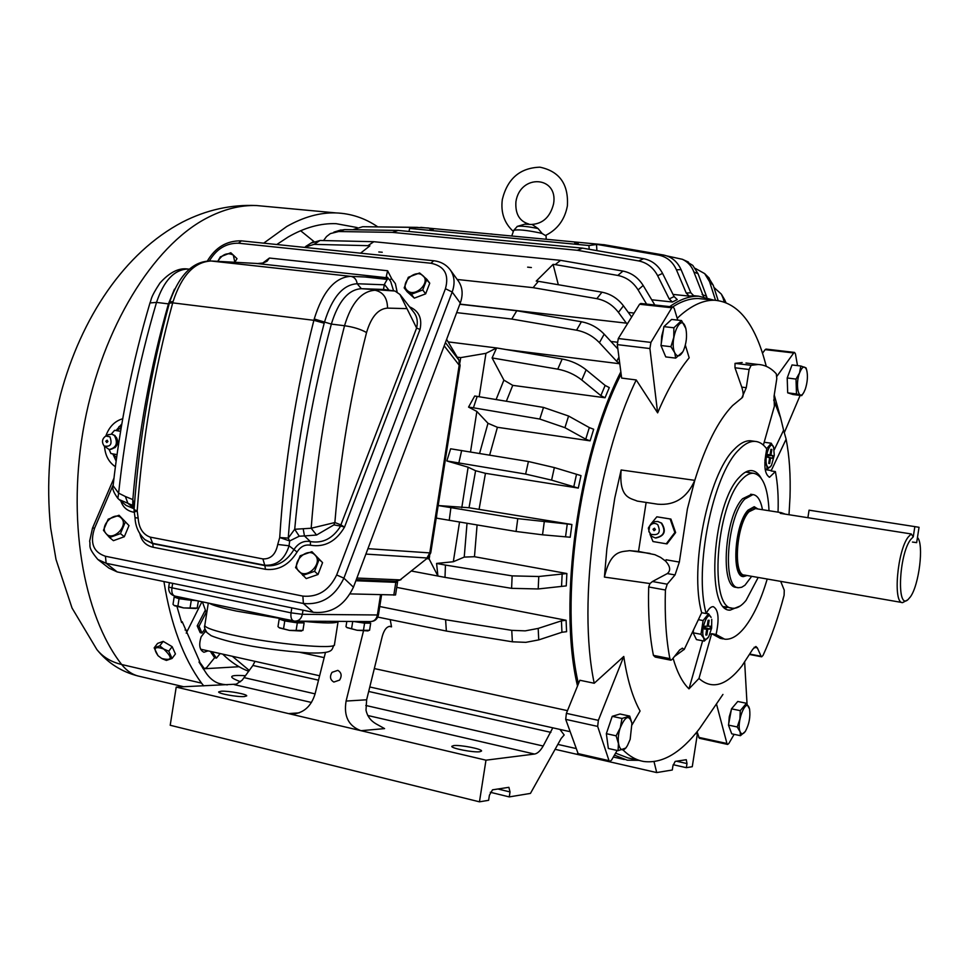 <?xml version="1.0" encoding="UTF-8"?>
<svg xmlns="http://www.w3.org/2000/svg" width="969" height="969" viewBox="0 0 969 969"><rect width="100%" height="100%" fill="white"/><g stroke="black" fill="none" stroke-linecap="round" stroke-linejoin="round"><path stroke-width="1.45" d="M657.745 524.629C654.753 522.654 652.076 523.103 649.714 525.973L648.83 531.109L650.78 534.27C658.787 535.809 661.112 532.587 657.745 524.629M655.419 529.655L654.475 528.214L653.106 529.268L654.051 530.709L655.419 529.655M657.672 521.467L661.657 523.139C666.539 531.097 664.613 536.051 655.856 538.013M666.248 543.791L667.035 543.875L675.635 532.575L670.911 519.069L656.849 516.804L670.124 518.972L674.86 532.49L666.248 543.791L652.985 541.538L650.005 534.307M649.496 526.3L651.519 523.43L654.862 521.601L657.975 521.516L661.282 523.09C666.175 531.266 664.14 536.208 655.177 537.928L651.713 536.317L648.939 531.472M649.775 525.719L648.322 528.081L648.636 529.437M656.849 516.804L650.756 524.229M670.911 519.069L670.124 518.972M675.635 532.575L674.86 532.49M677.755 320.133L674.206 308.408L672.971 306.967L671.808 307.779L650.914 342.408L649.908 348.549L657.636 412.855C667.471 389.768 677.985 371.418 689.177 357.803L685.337 345.146M640.909 303.479L639.564 304.254L618.295 338.532L617.301 344.625L649.908 348.549M657.636 412.855L636.233 379.957L621.65 378.08L617.301 344.625M636.233 379.957C596.31 462.116 577.064 602.076 594.215 683.254L579.85 680.25L566.38 713.354L565.702 719.361L578.36 754.257L609.743 761.428M621.129 374.119C579.074 456.702 559.174 602.173 578.432 683.751M632.091 724.776L640.073 711.028C632.648 697.619 627.209 679.426 623.77 656.461L594.215 683.254M623.77 656.461L598.357 720.355L597.667 726.411L609.029 760.677L609.816 761.44L611.596 760.023L617.156 750.454M615.594 753.143L627.9 757.891L640.654 760.786M622.873 749.788C629.329 756.268 636.245 760.156 643.622 761.464C662.202 763.911 680.868 752.937 699.594 728.543L716.454 703.93L726.956 743.502L727.646 744.422L728.833 743.477L734.139 734.345M752.574 441.028L750.648 440.762C745.427 440.471 739.928 443.354 734.175 449.398C708.121 474.313 689.116 568.791 701.677 612.711L706.171 613.547C708.569 608.811 710.943 606.521 713.305 606.667C718.514 609.658 719.434 618.937 716.079 634.513L711.646 633.665L698.964 678.47L688.983 688.85L702.646 640.788M741.782 398.029C743.647 396.733 743.635 393.099 741.757 387.115L746.275 387.685L741.782 398.029L732.6 405.551C718.186 420.558 705.577 445.486 694.785 480.345L621.141 469.977C618.719 498.538 630.892 498.114 637.202 501.082L657.745 504.207C674.787 505.612 687.142 497.666 694.785 480.345L687.396 508.943L679.342 562.081L675.042 574.944L667.205 584.186L665.412 590.012C664.613 616.09 666.103 638.971 669.882 658.629L670.899 660.192L672.062 659.501L679.717 649.884L682.527 648.213L684.187 649.557L682.152 648.2M670.814 660.18L655.177 657.055L653.421 655.359C649.533 635.749 647.958 612.953 648.685 586.972L649.969 583.556L652.44 581.521L667.205 584.186M646.141 502.439L638.51 551.422L654.887 554.692L660.616 557.417L665.836 561.281M650.066 553.42L629.462 550.646C622.461 552.1 610.845 548.963 604.414 577.088L649.969 583.556M679.342 562.081L666.054 559.767L665.824 561.342C670.354 566.562 670.851 570.632 667.314 573.575L652.44 581.521M706.849 613.45L706.716 612.481M701.677 612.711L684.187 649.557M629.462 550.646L638.51 551.422M769.204 477.196L769.556 477.245C764.456 474.241 763.536 464.829 766.818 448.986C763.415 444.238 759.502 441.694 755.069 441.379C749.873 441.089 744.398 443.984 738.657 450.04C712.687 475.004 693.695 569.59 706.171 613.547M716.079 634.513L724.667 639.189C731.171 639.855 737.894 635.858 744.81 627.209C753.579 615.884 761.04 599.823 767.206 579.026M778.046 512.153C778.591 496.806 777.695 483.289 775.382 471.576L769.556 477.245M761.053 477.996C758.412 473.369 755.251 470.898 751.569 470.595C747.765 470.353 743.768 472.497 739.589 477.039C712.433 503.347 705.129 611.645 730.105 610.167L740.268 605.964M711.646 633.665L720.27 638.353L723.189 638.91M789.008 514.709L790.001 497.17C790.704 475.391 789.408 456.06 786.125 439.199L771.07 470.946L775.382 471.576M697.062 731.752L699.339 738.269L727.598 744.41M776.944 376.251L793.72 352.97L765.159 349.627L762.506 353.213M797.499 365.604L795.44 353.83L794.532 352.425L793.72 352.97M766.067 349.094L765.159 349.627M744.664 662.251L747.038 704.027M774.243 449.834L783.606 430.212L780.639 417.918L773.698 399.991M786.125 439.199L783.606 430.212M745.973 363.012L758.182 364.489C764.868 364.792 770.9 367.893 776.29 373.792L776.799 378.661L774.061 396.2L774.352 406.362L763.378 445.086M780.687 581.376L784.248 590.133L784.115 595.232C778.264 617.435 771.251 637.469 763.075 655.335L761.658 656.812L761.077 656.255L757.358 647.91L755.881 646.48L752.78 649.206L741.915 665.982C726.35 685.786 712.033 689.952 698.964 678.47M749.352 472.642L747.656 471.152M725.381 608.132L727.453 607.272M746.275 387.685L749.11 369.504L734.986 367.772L741.757 387.115M758.182 364.489L751.12 365.325L749.11 369.504M742.193 362.551L735.023 363.375L734.986 367.772M784.296 432.671L800.14 395.413M704.16 299.13L698.516 298.525C690.279 298.343 681.667 301.141 672.68 306.943M765.122 362.115L764.226 358.881C753.507 321.66 736.937 302.11 714.516 300.233C703.7 299.99 692.29 305.053 680.311 315.446L677.21 318.304M604.414 577.088L606.873 548.708L614.806 497.896L621.141 469.977M684.017 649.521L674.436 656.522M673.08 658.23C677.149 672.365 682.455 682.576 688.983 688.85M722.935 694.422L716.454 703.93M766.624 448.732L771.263 443.233L773.868 447.884M773.601 447.109L774.279 455.273L771.506 465.253C769.689 468.148 768.163 468.342 766.951 465.823C763.584 458.458 770.621 438.751 773.601 447.109M764.82 462.564L766.794 465.968L767.194 469.347L771.251 465.665M766.527 450.101L764.904 460.699M771.263 443.233L764.178 442.239M767.194 469.347L765.11 469.044M772.862 455.624L772.45 458.337L770.537 457.913L769.652 463.582L768.732 463.388L769.616 457.707L767.69 457.271L768.114 454.534L770.04 454.97L770.924 449.289L771.845 449.507L770.961 455.188L772.862 455.624L767.957 455.539M770.961 455.188L768.005 455.273M771.845 449.507L770.779 450.258M772.45 458.337L767.751 456.847M770.537 457.913L767.739 456.98M769.652 463.582L768.853 462.564M769.616 457.707L767.727 457.041M770.04 454.97L768.029 455.091M711.743 619.324L711.634 628.154L708.751 636.645C706.813 639.661 705.166 640.073 703.845 637.881C699.945 631.207 707.636 609.658 711.113 617.435L708.521 613.765L703.106 620.56L700.962 634.295L693.126 632.793L696.457 639.601L704.257 641.103L708.484 637.081M704.257 641.103L703.676 638.038L700.962 634.295M708.521 613.765L706.268 613.341M703.106 620.56L698.37 619.663M693.61 629.705L693.126 632.793M710.386 626.216L709.95 629.063L707.782 629.063L706.861 635.01L705.807 635.01L706.74 629.063L704.56 629.063L705.008 626.204L707.188 626.204L708.109 620.257L709.151 620.269L708.23 626.216L710.386 626.216L704.996 626.265M706.74 629.063L704.693 628.203M706.861 635.01L705.989 633.847M707.188 626.204L708.23 626.216M709.151 620.269L707.988 621.068M709.95 629.063L704.79 627.585M707.782 629.063L704.729 627.96M339.622 680.081L333.857 682.055C330.138 679.875 329.533 676.628 332.016 672.329L337.83 670.366C341.5 672.559 342.093 675.805 339.622 680.081M390.216 619.615L391.537 626.858L390.277 626.349C386.861 626.386 384.208 629.668 382.295 636.197L366.633 699.788L366.003 710.216C367.324 716.297 370.752 720.888 376.275 723.988L384.596 728.615L360.965 730.687L176.213 687.094L236.327 684.162L242.189 680.141L252.897 665.449L318.51 680.177M325.463 652.452L315.058 693.961C311.279 706.159 303.927 712.857 293.013 714.056L288.532 713.596L299.142 712.869M366.633 699.788L346.09 701.059C343.571 716.176 348.525 726.06 360.965 730.687L485.978 760.18L534.513 754.052C537.48 753.567 540.363 750.89 543.173 746.021L552.79 727.828M346.09 701.059L363.448 631.061M453.613 745.597C460.093 744.676 482.344 748.989 481.557 751.023L479.837 751.738C473.502 752.707 450.936 748.347 451.808 746.324L453.613 745.597M221.235 691.2C228.309 690.715 247.325 694.204 246.72 695.875L244.249 696.59C237.284 697.111 217.989 693.598 218.655 691.927L221.235 691.2M176.213 687.094L170.205 725.26L479.461 801.823L488.618 800.309L489.406 795.246L492.531 789.82L508.895 787.325L510.033 791.939L509.258 796.906L490.29 792.267M254.992 661.342L252.897 665.449M566.09 620.281L566.586 631.691L561.947 632.26L538.74 639.891L538.183 628.421L561.439 620.85L566.102 620.281L396.733 587.384M445.595 619.724L446.358 631.049L512.371 641.805L511.753 630.347L445.595 619.724L379.763 606.521M446.358 631.049L377.789 617.096M511.753 630.347L525.21 630.867L538.183 628.421M638.656 760.338L627.306 760.193L614.443 755.117M577.512 686.004C557.744 603.505 578.008 455.382 620.838 371.842M669.736 306.616C679.814 299.457 689.443 295.981 698.637 296.187L713.983 300.172M695.33 268.413L704.657 273.597L709.55 281.628L713.245 285.237L718.15 300.499M715.534 300.269L709.55 281.628M703.518 296.635L693.889 271.974L698.092 273.755L706.885 297.374M666.902 255.925L682.406 259.304C687.82 261.872 691.648 266.1 693.889 271.974M686.246 293.074L690.836 292.759L693.768 295.775L689.201 296.114L686.246 293.074L676.435 269.818C672.728 261.691 666.805 256.797 658.666 255.126L598.588 244.697L605.831 245.024M598.588 244.697L596.516 244.503L596.904 250.62M689.201 296.114L673.019 294.406M589.188 249.287L588.934 245.52L596.516 244.503M669.216 298.961L674.085 296.55L677.258 299.578L672.401 302.013L669.216 298.961L657.648 275.705L662.566 273.403C658.266 265.3 651.955 260.395 643.646 258.699L582.539 248.137L398.223 230.428L392.397 232.378L577.306 250.281L582.539 248.137M672.401 302.013L651.701 299.784M577.306 250.281L638.656 260.927C646.989 262.635 653.312 267.553 657.648 275.705M323.537 240.554L326.529 236.545L330.356 233.602L338.641 231.53L392.397 232.378M588.934 245.52L409.621 228.442L416.222 227.412L428.589 228.006M409.621 228.442L408.991 231.47M352.692 229.738L362.721 226.71L416.222 227.412M619.785 363.763L505.818 349.506M619.76 363.52L616.708 361.352L599.411 342.675L604.196 334.184L617.871 348.997M456.678 312.624L511.765 319.055L576.555 330.199C585.421 331.931 593.04 336.086 599.411 342.675M724.182 301.892L723.08 298.101L725.66 302.425M713.935 287.393L721.372 294.152L723.08 298.101M492.095 357.936L557.756 369.165C566.768 370.873 574.787 374.482 581.788 380.005L600.865 395.618L605.031 397.762L512.746 385.359L503.892 380.127L492.095 357.936L496.625 347.956L485.953 353.334L460.711 357.622L457.223 357.173M585.736 439.175L589.322 427.583L593.682 429.255L590.109 440.847L585.736 439.175L564.927 427.668L568.585 416.028L543.5 407.416L474.713 396.006L468.548 407.101L473.429 407.792L477.196 396.345M590.109 440.847L497.412 427.293L487.988 423.283L479.57 453.444M473.429 407.792L539.794 419.056L564.927 427.668M470.522 451.954L476.857 411.45L468.548 407.101M476.857 411.45L487.988 423.283M461.789 507.72L468.124 467.203L446.818 460.941L525.634 474.071L551.603 480.127L578.287 488.085L485.457 473.32L475.597 470.728L469.032 507.732L571.904 524.508L517.773 518.633L438.17 505.539L469.032 507.732M468.124 467.203L475.597 470.728M571.904 524.508L570.208 537.238L542.531 534.815L544.239 521.988M436.728 514.757L436.45 518.136L516.077 531.472L542.531 534.815M445.001 577.379L445.449 565.084L436.583 563.437L437.915 576.034L445.001 577.379L511.596 588.34L538.195 588.958L566.259 585.894L566.865 573.527L474.471 556.715L464.236 557.09L453.322 561.729L459.536 522.061M566.865 573.527L538.776 576.507L512.141 575.877L445.449 565.084M426.893 558.58L429.158 559.004L437.915 576.034L411.595 571.056M360.529 253.175L369.892 245.86L367.954 245.666L373.852 241.705L560.579 260.346L555.225 264.598L553.093 264.38L558.314 284.729M304.351 247.361L314.029 244.37L367.954 245.666M633.46 312.987L628.275 312.406M646.577 304.096L638.099 289.901L643.162 285.455C638.183 277.582 631.449 272.786 622.958 271.078L560.579 260.346M555.225 264.598L617.81 275.438C626.337 277.17 633.096 281.991 638.099 289.901M626.325 323.137L618.44 312.369C612.759 304.969 605.552 300.414 596.843 298.67L533.095 287.66L538.389 281.325L536.232 281.095L553.093 264.38M533.095 287.66L457.198 279.472M539.89 238.665L542.337 238.895M490.677 233.88L493.209 234.256M429.909 229.12L433.264 229.435L429.909 229.12M574.69 242.856L578.311 243.207L574.69 242.856M658.666 255.126L663.365 254.992L603.517 244.624M338.641 231.53L344.625 229.605L338.835 230.561M511.765 319.055L516.78 310.77L459.815 304.254M576.555 330.199L581.412 321.756L516.78 310.77M557.756 369.165L562.177 359.002L496.625 347.956L448.15 341.887M605.031 397.762L609.295 387.588L605.14 385.432L586.136 369.807C579.159 364.283 571.177 360.674 562.177 359.002M578.287 488.085L581 475.622L554.353 467.579L528.42 461.51L450.633 448.792L446.818 460.941M458.87 462.843L461.656 450.488M449.228 520.341L450.888 507.695M314.029 244.37L320.061 240.482L310.855 243.146M531.375 267.541L527.645 267.153L531.375 267.541M382.234 252.243L378.794 251.964L382.234 252.243M596.843 298.67L601.955 292.19L538.389 281.325M631.207 316.415L623.455 305.816C617.798 298.452 610.627 293.91 601.955 292.19M429.158 559.004L429.667 555.782M459.96 362.418L460.711 357.622M695.912 733.158L697.45 733.485L695.427 733.739M697.45 733.485L692.266 766.709L686.355 767.678L673.176 764.698M686.355 767.678L686.997 763.572L676.459 761.21M555.092 749.316L656.716 772.572L672.292 770.004L672.934 765.825L675.175 761.404L686.282 759.708L686.997 763.572M656.716 772.572L654.014 761.646M654.814 304.993L643.162 285.455M320.061 240.482L373.852 241.705M479.171 396.684L485.953 353.334M453.322 561.729L436.583 563.437M589.322 427.583L568.585 416.028M724.546 299.542L725.914 302.522M581.412 321.756C590.266 323.452 597.861 327.595 604.196 334.184M362.721 226.71L417.591 227.364M420.994 227.412L421.781 227.424M344.625 229.605L398.223 230.428M674.085 296.55L662.566 273.403M663.365 254.992C671.469 256.664 677.367 261.533 681.062 269.624L690.836 292.759M684.138 260.189L692.762 265.373L698.092 273.755M708.278 277.146L713.245 285.237M206.639 613.643L202.473 602.04M249.312 670.475L232.33 656.279M512.371 641.805L525.804 642.35L538.74 639.891M509.258 796.906L530.455 793.405L561.172 738.439L564.176 734.974L559.937 729.427M485.978 760.18L479.461 801.823M391.537 626.858L389.175 626.374M109.933 436.801L105.742 436.038C102.084 438.775 101.539 442.082 104.083 445.958L104.095 445.97C110.551 447.206 112.489 444.141 109.933 436.801M107.196 440.205L105.815 441.198L106.808 442.554L107.934 441.537L107.123 440.192M111.847 434.136L115.008 435.614C118.799 443.148 117.055 447.811 109.763 449.616L109.63 449.592M107.91 434.899L111.714 434.124L114.427 435.541C118.218 443.063 116.462 447.739 109.17 449.543L110.914 453.553L117.019 454.631M120.58 431.326L114.584 430.321L111.35 434.064M120.592 431.253L114.584 430.321M109.17 449.543L104.167 446.031M222.713 654.136C230.816 662.081 239.488 667.811 248.718 671.323M220.133 653.554L216.438 658.133L214.633 657.733L206.639 667.605L204.423 668.731L199.311 661.633M214.633 657.733L210.951 652.355L212.768 652.755L216.438 658.133M212.768 652.755L213.289 652.028M204.98 628.942L201.988 633.048L200.171 632.648L197.204 625.865L199.033 626.265L201.988 633.048M210.951 652.355L211.484 651.628M205.319 610.191L197.204 625.865M206.167 612.444L199.033 626.265M201.927 601.749L186.23 633.145M208.093 650.865L203.95 652.258C199.529 650.114 198.597 644.966 201.152 636.815L205.767 630.855M176.503 596.419L176.152 597.086M109.667 450.73L109.097 449.531M112.998 432.089L111.58 433.773M121.125 427.995L116.074 430.539M116.123 461.087L112.84 453.928L116.583 457.719M104.507 446.346C105.209 455.491 108.843 462.286 115.384 466.719M174.505 595.996L174.735 597.049M177.012 606.642L181.603 622.534L182.208 621.723L181.276 621.529M116.038 430.527L121.815 423.938M122.724 418.741C114.73 421.091 109.122 426.832 105.863 435.965M377.765 226.855C364.962 218.134 351.02 213.495 335.928 212.914C320 212.405 303.6 216.935 286.751 226.504L263.701 243.158M163.931 581.545C170.75 624.181 183.286 658.048 201.528 683.133L203.744 685.895M173.887 650.514L172.761 648.019M171.15 646.081L164.73 642.277M266.56 206.47L256.773 205.561C231.107 204.362 206.324 209.885 182.402 222.131C124.613 252.521 81.081 317.747 60.575 394.504C49.431 439.369 46.124 483.858 50.654 527.96L56.008 559.452L72.045 608.048L96.864 649.545C102.823 656.982 111.096 661.972 121.682 664.516L201.528 683.133M183.783 686.767L139.548 676.35C132.705 674.921 126.745 670.972 121.682 664.516C82.85 614.927 66.352 517.834 84.569 422.569C102.75 327.28 152.908 246.732 205.828 218.57C223.233 209.304 240.215 204.968 256.773 205.561L335.928 212.914M182.208 621.723L199.59 661.246L198.996 662.057L206.651 673.843C210.83 679.548 215.784 682.975 221.526 684.15L220.254 683.86M227.327 684.865L221.526 684.15M239.052 666.72L205.162 668.695M202.909 668.392L204.326 668.719L203.151 668.743M240.518 681.728C231.942 678.554 224.057 674.315 245.569 675.732M357.161 227.558L336.11 223.669C320.569 223.124 304.569 227.57 288.132 237.03L276.783 244.515M121.307 426.954L118.969 426.626M157.995 655.65L154.168 647.873L159.788 645.863L163.652 648.988L168.763 651.168L172.058 658.46L166.402 660.422L162.198 658.738M161.69 658.46L158.117 655.771C152.811 648.14 154.652 645.875 163.652 648.988C172.979 657.915 172.325 661.064 161.69 658.46M173.633 649.957L173.015 648.588M170.774 645.851L165.275 642.604M172.058 658.46L175.425 653.954L172.155 646.674L163.192 641.369L159.788 645.863M163.192 641.369L157.572 643.404L154.168 647.873M172.155 646.674L168.763 651.168M755.445 508.604L748.964 511.789C736.234 524.786 732.83 575.731 744.616 575.089L902.175 602.536M917.595 537.625L917.595 537.625C924.026 544.699 919.084 585.058 910.375 596.892L908.074 599.545C896.519 610.954 898.784 554.74 910.654 539.551L913.258 536.838L911.248 533.955L908.256 536.983C897.221 550.852 892.776 603.711 902.624 602.621L907.541 599.944M757.928 508.991L754.209 506.702L748.032 510.142C734.635 523.769 731.062 577.27 743.465 576.591L747.123 575.525M757.564 508.931C755.021 506.848 752.15 507.586 748.952 511.123C734.587 525.864 732.806 583.047 746.76 575.465M917.461 537.456L916.662 542.64L912.447 542.059L916.662 542.64L919.036 527.306L914.845 526.615L913.258 536.838M914.845 526.615L809.067 510.178L807.892 517.7L785.265 514.139L781.244 512.649L780.287 513.364L911.248 533.955M394.952 581.279L397.544 582.175L395.546 594.966L350.136 593.9M397.544 582.175L395.812 582.345L393.802 595.172M355.865 580.734L395.812 582.345M427.91 557.756L400.1 579.886L356.883 578.045M365.882 554.098L426.966 557.974L429.776 552.899L430.757 552.863L428.056 557.635L400.1 579.886L395.618 581.303L356.265 579.68M367.917 548.672L429.776 552.899L459.185 365.216L460.105 365.543L459.1 360.335L446.624 339.332M387.418 279.435L379.703 278.587M379.545 278.575L365.301 277.013M445.413 342.578L459.1 360.335M409.584 306.858C418.923 310.928 422.399 318.462 420.001 329.484L344.492 527.16C336.013 541.514 324.651 547.533 310.443 545.22C304.981 544.287 300.535 546.552 297.083 552.015L289.065 545.789L289.67 540.944L299.264 536.196L294.709 529.268C301.165 459.209 313.387 390.822 331.35 324.094L344.528 325.729C353.358 326.977 360.71 329.242 366.548 332.537C371.175 316.899 378.164 308.76 387.539 308.118C387.394 298.101 383.276 292.141 375.16 290.252C361.643 291.015 351.432 302.837 344.528 325.729C327.51 391.464 316.403 458.967 311.182 528.238L294.709 529.268L288.229 538.122C293.813 464.938 305.804 393.293 324.191 323.21L324.506 322.059L331.35 324.094C338.363 301.298 348.368 289.501 361.364 288.689L394.989 291.039L383.53 289.465L361.364 288.689L357.161 283.747C356.556 279.556 354.484 277.098 350.948 276.371L210.842 260.988M186.121 268.958L187.683 269.019C174.141 269.661 163.761 280.792 156.518 302.401C138.24 364.417 125.607 427.995 118.618 493.148L113.094 485.711M98.196 559.743L108.94 568.125L117.201 571.928L106.154 563.292L105.427 556.254C93.254 552.173 89.669 542.749 94.671 527.996L92.455 528.226M458.131 280.756L458.567 281.349C462.637 287.527 463.206 294.758 460.275 303.043L353.443 587.19C344.613 605.577 331.228 613.934 313.266 612.287L117.201 571.928M420.001 329.484L416.609 328.031L399.943 294.455L394.989 291.039M389.053 290.3L384.39 284.341L383.494 289.428M297.083 552.015C289.041 564.939 278.515 570.705 265.518 569.324L264.755 565.218C276.759 565.811 284.862 559.331 289.065 545.789L277.728 544.457L279.714 537.529L289.67 540.944L288.229 538.122L279.714 537.529C284.426 463.872 295.811 391.476 313.871 320.315L314.222 318.983C322.738 291.548 334.886 277.328 350.645 276.347L388 278.03L350.645 276.347L211.278 261L257.706 263.52L263.217 263.011L267.044 261.242L269.418 258.045L262.684 263.12M384.39 284.341L388.024 277.97L386.316 276.431L387.6 270.751L269.418 258.045M277.728 544.457C275.741 554.365 270.799 559.198 262.902 558.931L150.231 537.129C142.927 534.476 138.894 528.141 138.155 518.124L137.186 510.954C142.273 440.386 154.119 371.03 172.712 302.861L173.063 301.589C181.7 275.293 194.442 261.763 211.278 261C193.303 260.758 179.435 274.409 169.672 301.94L169.648 302.049M134.146 508.58L127.896 503.311L125.376 496.516L118.618 493.148L117.867 498.381L119.139 499.556L117.867 498.381C113.591 492.482 111.992 488.4 113.058 486.123C120.047 423.55 132.353 362.491 149.977 302.946L156.518 302.401L168.436 303.878L174.456 289.162M125.376 496.516L132.838 499.58C138.47 432.646 150.34 367.421 168.436 303.878L169.115 303.939M333.917 524.883L316.572 535.033L311.182 528.238L334.874 522.533L333.917 524.883L340.628 526.094L341.209 525.028L344.492 527.16L340.773 526.01M134.364 505.564L132.838 499.58L132.705 505.358L119.139 499.556M324.191 323.21L313.871 320.315L172.712 302.861L169.345 303.127C150.873 370.752 139.112 439.599 134.061 509.646L134.267 512.044L137.186 510.954L134.073 509.573M316.572 535.033L304.46 535.942L303.249 529.05M299.264 536.196L304.46 535.942L310.371 541.562L310.443 545.22M134.243 507.162L132.705 505.358M262.902 558.931L264.755 565.218L152.266 543.258L144.926 539.648C138.664 533.713 135.357 526.373 135.03 517.616L138.155 518.124M135.03 517.579L134.267 512.032M150.231 537.129L152.799 543.694L265.252 565.654C276.94 566.889 286.412 561.693 293.655 550.053C297.98 543.234 303.551 540.399 310.371 541.562C322.774 543.657 332.851 538.498 340.628 526.094L340.894 524.871L334.874 522.533C340.192 457.525 350.742 394.189 366.548 332.537M125.171 522.436L120.435 533.604L109.545 537.541L106.118 533.665L103.453 530.309L108.201 519.19L119.03 515.254L128.998 525.586L119.03 515.254M121.476 518.294C128.938 525.67 112.767 541.877 106.118 533.665C98.765 526.228 114.79 510.191 121.476 518.294M120.435 533.604L124.286 536.741L113.421 540.666L109.545 537.541M124.286 536.741L128.998 525.586M319.14 559.404L314.574 571.31L302.74 575.416L314.574 571.31L318.014 574.508L322.568 562.626L319.14 559.404L314.574 571.31L318.014 574.508L322.568 562.626L311.909 551.676L300.16 555.782L295.569 567.616L306.228 578.59L318.014 574.508L306.228 578.59L295.569 567.616L300.16 555.782L311.909 551.676L319.14 559.404M314.925 554.971C323.634 562.928 306.713 580.104 298.852 571.25C290.276 563.231 307.052 546.25 314.925 554.971C323.634 562.928 306.713 580.104 298.852 571.25C290.276 563.231 307.052 546.25 314.925 554.971M426.832 279.29L422.726 289.973L411.365 294.273L422.726 289.973L425.657 293.849L429.751 283.202L426.832 279.29L422.726 289.973L425.657 293.849L429.751 283.202L422.678 275.499C431.35 281.931 415.41 297.955 407.537 290.712L414.332 298.137L425.657 293.849L414.332 298.137L411.365 294.273L404.182 287.902L408.3 277.279L404.182 287.902L414.332 298.137L407.162 291.766L404.182 287.902L407.537 290.712C398.974 284.22 414.78 268.365 422.678 275.499L419.589 272.979L408.3 277.279L419.589 272.979L426.832 279.29M237.005 258.662L234.898 262.211L237.005 258.662L233.335 255.101L234.801 262.211L233.335 255.101L230.792 252.752L220.338 256.858L217.795 261.339C222.301 254.193 227.485 252.122 233.335 255.101L237.005 258.662M296.126 630.431L302.934 630.419L304.121 622.897L297.313 622.861L296.126 630.431L289.44 630.395L301.456 631.037M279.532 627.948L289.44 630.395L279.048 627.609L277.994 626.592L279.181 619.058L282.427 619.082M300.923 621.177L297.471 621.153M301.129 621.177L300.947 622.352L299.445 622.619C291.33 622.025 285.637 621.02 282.342 619.615L282.354 619.566M292.953 620.657L284.05 618.949M301.02 621.868L304.121 622.897M297.313 622.861L284.765 620.935L283.578 628.506M284.765 620.935L279.181 619.058M174.468 605.722L183.589 607.926L197.179 608.096L198.366 600.998M197.107 600.744L179.047 598.745L177.884 606.085L183.589 607.914L196.138 608.496M177.884 606.085L174.141 605.48L173.015 604.341L174.166 597.037L177.279 597.11M195.205 600.344L193.63 600.441C185.685 599.835 180.21 598.89 177.194 597.607L177.206 597.57M184.498 598.103L178.623 596.868M179.047 598.745L174.166 597.037M191.232 600.623L190.069 607.951M363.46 630.31L369.564 630.298L370.679 623.176L364.586 623.152L363.46 630.31L357.161 630.274L368.111 630.916M347.072 627.646L357.161 630.274L346.841 627.464L345.994 626.677L346.817 621.432M367.699 621.553L364.623 621.541M367.845 621.553L367.675 622.704L366.415 622.91L355.017 621.48M367.736 622.268L370.679 623.176M352.716 621.468L351.626 628.481M364.586 623.152L353.661 621.48M422.678 275.499C431.35 281.931 415.41 297.955 407.537 290.712C398.974 284.22 414.78 268.365 422.678 275.499M220.338 256.858L217.795 261.339C222.301 254.193 227.485 252.122 233.335 255.101L230.792 252.752L220.338 256.858M685.858 328.552L685.119 326.262C680.081 313.072 669.07 341.064 674.775 352.813C677.307 357.428 680.19 356.725 683.411 350.705C686.44 343.389 687.263 336.013 685.858 328.552L681.534 320.557L671.602 319.443L663.898 326.638L660.955 345.509L665.751 356.907L675.672 358.118L682.818 351.844M663.898 326.638L673.879 327.776L673.77 337.394L670.936 346.696L660.955 345.509M681.534 320.557L673.879 327.776M670.936 346.696L674.763 352.825L675.672 358.118M663.474 329.363L661.694 336.134L661.282 343.365M661.9 347.762L663.329 351.153M612.226 716.333L622.001 718.453L629.717 716.091L620.015 713.996L612.226 716.333L606.34 733.666L608.35 748.48L618.089 750.672L625.841 748.044L626.846 746.469M606.34 733.666L616.127 735.834L618.44 743.562L618.089 750.672M622.001 718.453L620.281 727.767C614.964 743.066 620.972 757.322 627.524 745.391L630.165 739.371L631.921 723.334C629.22 714.432 625.344 715.909 620.293 727.78L616.127 735.834M631.897 723.153L629.717 716.091M611.076 719.737L606.824 732.237M606.546 735.192L607.624 743.15M749.57 709.078L749.17 707.758C745.767 697.656 736.149 722.935 740.11 731.765C741.406 734.587 743.175 734.417 745.415 731.268C749.182 724.231 750.563 716.842 749.57 709.078L746.469 703.276L737.76 701.471L731.498 708.836L728.47 725.103L731.74 733.824L740.449 735.689L745.209 731.559M731.498 708.836L740.255 710.652L739.928 719.059L737.227 726.968L728.47 725.103M737.227 726.968L740.098 731.777L740.449 735.689M746.469 703.276L740.255 710.652M731.316 709.829L729.269 716.781L728.688 723.94M728.954 726.399L729.972 729.1M734.647 705.141L732.225 707.988M806.317 368.838L806.026 367.869L800.83 366.003L792.024 364.95L787.203 377.995L787.688 392.833L792.957 394.504L801.702 395.618L796.482 393.947L787.688 392.833M803.555 392.833L801.702 395.618M790.801 368.256L787.203 377.971L796.021 379.085L796.482 393.947M800.83 366.003L799.534 372.944C794.919 385.153 798.807 401.941 803.907 392.251L805.36 388.981C807.552 381.919 807.989 375.584 806.668 370.001C804.694 365.277 802.32 366.258 799.534 372.956L796.021 379.085M787.203 378.019L787.591 389.865M528.977 237.635L514.842 236.303M513.328 231.446C504.28 223.149 500.622 212.49 502.33 199.457C507.465 178.647 519.99 167.879 539.915 167.177C559.549 171.331 568.706 184.267 567.374 205.961C564.745 219.733 557.429 229.58 545.414 235.515L542.228 233.565L538.061 228.551L532.042 224.42M769.023 510.736C767.896 487.589 762.712 475.101 753.482 473.247C749.8 473.017 745.936 475.113 741.903 479.51C715.716 505.031 708.63 609.671 732.721 608.241C737.009 608.653 741.442 606.049 746.033 600.429L758.194 577.451M762.494 509.706C760.689 500.246 757.504 495.207 752.937 494.59L744.786 499.083C726.835 517.034 722.038 588.643 738.62 587.723L741.733 587.25L744.979 585.203L751.678 576.325M751.569 494.384L742.557 498.732C724.582 516.671 719.81 588.244 736.416 587.335L737.881 587.589M639.564 304.254L671.808 307.779M618.295 338.532L650.914 342.408M598.357 720.355L566.38 713.354M711.488 634.247L710.047 633.968M648.685 586.972L665.412 590.012M577.548 753.482L609.029 760.677M675.042 574.944L667.314 573.575M565.702 719.361L597.667 726.411M726.956 743.502L698.625 737.336M771.276 470.534L765.195 469.638M749.958 654.099L761.077 656.255M757.358 647.91L754.148 647.292M735.023 363.375L751.12 365.325M653.421 655.359L669.882 658.629M534.513 754.052L367.736 715.485M311.461 702.464L234.123 684.574M244.2 677.658L315.07 693.865M365.81 705.468L543.173 746.021M561.947 632.26L561.439 620.85M616.708 361.352L618.937 357.222M503.892 380.127L496.116 399.507M512.746 385.359L506.363 401.227M497.412 427.293L489.648 455.103M485.457 473.32L479.158 508.858M565.557 536.693L567.265 523.963M477.087 524.98L474.471 556.715M467.022 523.308L464.236 557.09M561.572 585.918L562.177 573.551M702.113 294.54L706.304 296.223M638.656 260.927L643.646 258.699M581.788 380.005L586.136 369.807M600.865 395.618L605.14 385.432M539.794 419.056L543.5 407.416M551.603 480.127L554.353 467.579M573.745 486.959L576.47 474.495M525.634 474.071L528.42 461.51M516.077 531.472L517.773 518.633M511.596 588.34L512.141 575.877M617.81 275.438L622.958 271.078M618.44 312.369L623.455 305.816M538.195 588.958L538.776 576.507M676.435 269.818L681.062 269.624M368.68 691.454L550.889 732.37M497.884 788.984L510.033 791.939M116.232 437.213C118.521 441.101 118.048 444.614 114.814 447.775M185.043 629.971L187.041 630.407M203.345 667.968L202.509 667.774M223.161 684.405L218.667 683.363M313.932 241.511L300.62 230.731M444.19 345.836L459.185 365.216L458.979 360.177L446.612 339.368M149.916 303.14L149.977 302.946C151.818 298.67 149.977 298.319 159.909 283.081C169.539 272.362 178.793 267.686 187.683 269.019L189.173 269.188M113.967 478.165L92.491 528.141L89.645 541.199C90.989 546.346 86.835 546.334 97.845 559.476L106.154 563.292L303.382 603.505L313.266 612.287M209.365 260.964C216.475 248.972 226.165 243.049 238.471 243.207L430.963 263.253C444.48 266.063 449.313 274.554 445.437 288.714L336.667 574.956L343.898 578.166L353.443 587.19M460.275 303.043L452.184 292.02L343.898 578.166C334.959 596.686 321.454 605.14 303.382 603.505L302.873 596.105L105.427 556.254M445.437 288.714L452.184 292.02C455.139 283.687 454.582 276.419 450.5 270.218L458.567 281.349M94.671 527.996L113.191 484.863M238.471 243.207L241.402 240.857M430.963 263.253L433.676 260.734M336.667 574.956C329.206 590.387 317.941 597.437 302.873 596.105M387.539 308.118L406.399 308.614M314.222 318.983L324.506 322.059C332.149 297.338 343.026 284.571 357.161 283.747L384.184 284.801M387.818 277.849L256.228 263.447M173.063 301.589L169.672 301.94L169.321 303.224M416.561 327.934C418.039 322.096 417.276 317.069 414.26 312.866L399.943 294.455M386.316 276.431L386.788 277.134M393.571 290.833L390.652 281.361L388.024 277.97M397.096 291.814L395.376 283.614L391.742 278.83L387.6 270.751M265.518 569.324L153.126 547.255C145.931 545.595 141.522 541.102 139.875 533.762M134.328 512.31C127.472 511.22 122.978 507.441 120.846 500.997M391.742 278.83L389.368 279.702M145.253 539.915L152.799 543.694L153.126 547.255M119.441 499.81L126.067 505.382L134.122 508.798M416.609 328.031L340.894 524.871M338.096 621.504L334.487 644.458C337.394 649.884 273.573 644.131 232.681 634.998C214.755 631.013 205.452 627.864 204.774 625.538L204.822 625.223M338.12 621.383C336.958 623.527 324.833 623.455 301.759 621.177M282.463 618.864L236.436 611.076C221.828 607.975 212.841 605.395 209.474 603.324M380.551 594.784L377.353 615.158C376.396 619.312 374.082 621.444 370.412 621.565C374.737 621.408 377.413 619.215 378.431 614.988L302.34 614.31C301.335 618.731 298.912 621.008 295.073 621.141L293.861 620.996C291.463 620.208 290.518 617.483 291.027 612.844L168.703 587.129C168.4 591.708 170.435 594.675 174.795 596.068M293.643 620.947L175.026 596.117C172.482 595.293 171.44 592.64 171.913 588.159L172.664 583.35M302.994 610.167L302.34 614.31L291.027 612.844L291.802 607.866M542.228 233.565L539.261 232.79C525.973 230.077 517.446 229.265 513.703 230.368L513.679 230.44M546.201 239.27L546.044 235.225M538.061 228.551C528.396 226.54 521.492 225.813 517.361 226.371L517.083 226.504M648.83 531.109L649.048 531.981M649.714 525.973L650.247 524.932M654.475 528.214L653.009 529.256L654.051 530.709M640.763 303.467L672.971 306.967M750.648 440.762L755.069 441.379M765.982 349.082L794.532 352.425M749.715 654.499L761.598 656.8M698.516 298.525L714.516 300.233M729.027 609.961L730.105 610.167M780.639 417.918L774.255 394.964M766.297 366.355L764.226 358.881M294.624 713.947L293.013 714.056M602.548 244.6L420.679 227.388M333.881 232.136L340.991 229.956M305.732 246.441L312.539 242.129M721.372 294.152L724.873 300.124M688.45 262.078L682.406 259.304M709.308 278.236L704.657 273.597M624.29 759.502L613.341 757.019M575.283 748.359L557.841 744.398M698.637 296.187L693.477 295.642M105.742 436.038L108.661 434.5M96.864 649.545C107.62 662.917 121.355 671.735 138.07 676.011M754.851 508.507L781.244 512.649M396.285 581.327L401.081 579.644M430.757 552.863L460.105 365.543M207.33 261.085C215.384 247.41 226.661 240.663 241.16 240.833L433.458 260.722C440.713 261.485 446.394 264.658 450.5 270.218M387.806 277.849L256.325 263.459M334.45 644.724C330.647 649.085 336.461 653.591 309.62 652.985C282.476 651.192 257.778 647.825 235.54 642.883C220.811 639.685 209.607 635.276 210.806 635.434L207.015 632.612C204.75 629.087 203.999 626.725 204.774 625.538L208.299 603.081M295.715 621.141L370.412 621.565M293.861 620.996L295.073 621.141M381.592 594.821L378.431 614.988M169.405 582.672L168.703 587.153M282.5 618.622L282.342 619.615M177.363 596.601L177.194 597.607M617.277 342.214L610.918 341.463M626.967 323.21L459.875 304.096M567.483 710.652L374.325 668.562M324.155 657.624L300.233 652.416M206.506 631.994L204.725 631.606M569.142 731.474L369.783 686.973M319.613 675.768L200.607 649.194M806.668 370.001L806.184 368.365M532.538 224.517L524.798 224.178L517.361 226.371L513.703 230.368L511.765 236.012M532.005 224.408C543.112 223.597 550.295 216.741 553.578 203.841C558.507 176.019 520.292 173.463 515.932 201.613C515.096 213.749 519.384 221.223 528.808 224.033M723.734 606.594L731.68 608.048M745.597 472.085L753.482 473.247M750.721 494.251L752.937 494.59"/></g></svg>
